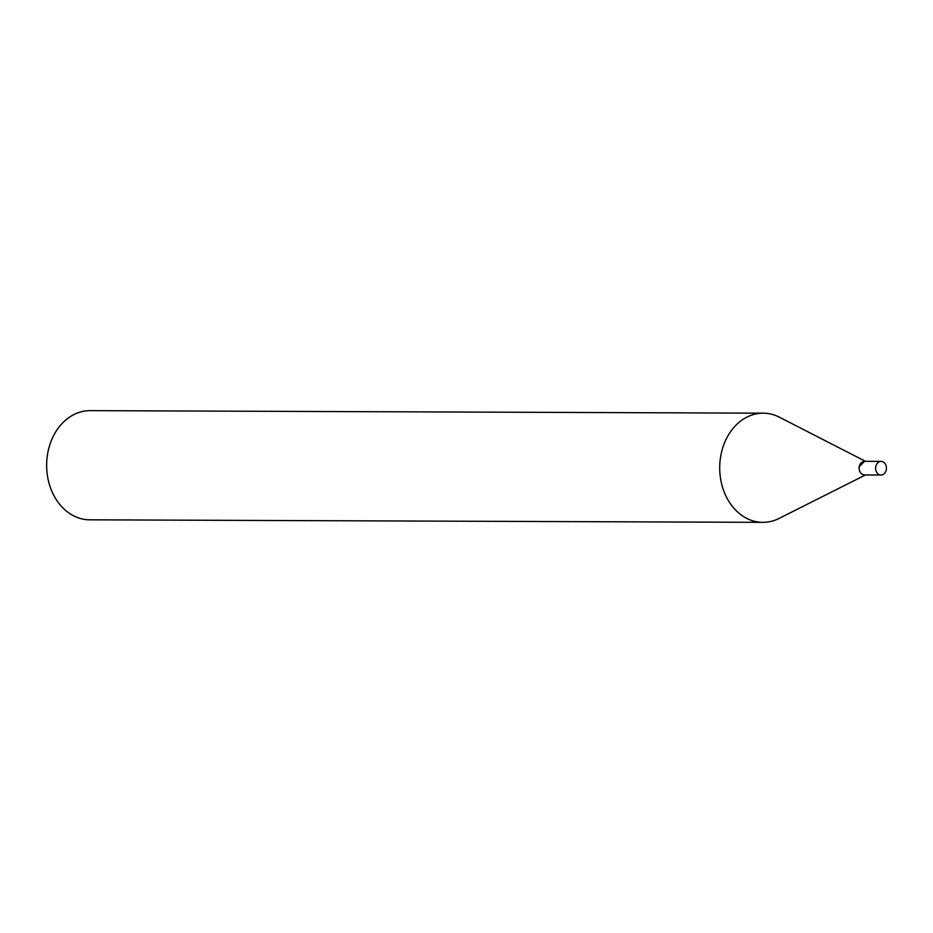 <?xml version="1.0" encoding="UTF-8"?>
<svg xmlns="http://www.w3.org/2000/svg" width="933" height="933" viewBox="0 0 933 933"><rect width="100%" height="100%" fill="white"/><g stroke="black" fill="none" stroke-linecap="round" stroke-linejoin="round"><path stroke-width="1.4" d="M865.497 461.334L779.393 417.203A54.58 43.303 90.2 0 0 763.229 413.179A54.58 43.303 90.2 0 0 719.716 467.608A54.58 43.303 90.2 0 0 762.821 522.352A54.58 43.303 90.2 0 0 779.02 518.456L865.451 474.967M864.658 461.345C861.404 461.66 859.515 463.829 859.025 467.853M763.229 413.179L90.163 410.648A54.58 43.303 90.2 0 0 46.65 465.066A54.58 43.303 90.2 0 0 89.743 519.821L762.821 522.352M886.35 469.462A6.823 5.411 90.2 0 0 881.055 461.392A6.823 5.411 90.2 0 0 875.62 468.191A6.823 5.411 90.2 0 0 881.009 475.037A6.823 5.411 90.2 0 0 886.35 469.462M864.448 461.345L859.095 466.897C858.955 471.597 860.716 474.291 864.39 474.955L881.009 475.037M864.448 461.322L881.055 461.392"/></g></svg>
